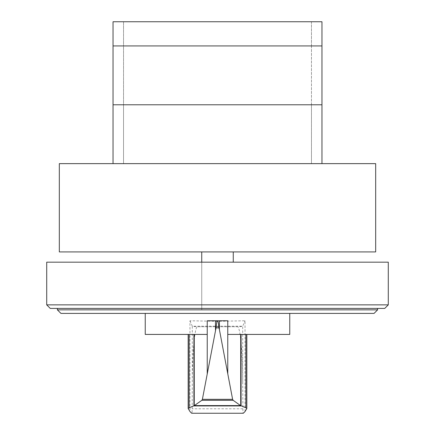 <?xml version="1.0" encoding="UTF-8"?>
<svg xmlns="http://www.w3.org/2000/svg" width="435" height="435" viewBox="0 0 435 435"><rect width="100%" height="100%" fill="white"/><g stroke="black" fill="none" stroke-linecap="round" stroke-linejoin="round"><path stroke-width="0.33" stroke-dasharray="2.17 1.63" d="M321.965 163.636L321.965 104.781L311.455 104.781L321.965 104.781L321.965 45.925L113.035 45.925L321.965 45.925L311.455 45.925L311.455 104.781L321.965 104.781L311.455 104.781L311.455 45.925L321.965 45.925L311.455 45.925L311.455 21.75L321.965 21.75L321.965 45.925L311.455 45.925L311.455 21.75L321.965 21.75L113.035 21.75L123.545 21.75L123.545 45.925L113.035 45.925L123.545 45.925L123.545 104.781L113.035 104.781L113.035 21.75L123.545 21.75L123.545 45.925L113.035 45.925L123.545 45.925L123.545 163.636L113.035 163.636L113.035 104.781L123.545 104.781L123.545 163.636L113.035 163.636L321.965 163.636L113.035 163.636M311.455 104.781L311.455 163.636L311.455 104.781M321.965 104.781L113.035 104.781L321.965 104.781M377.613 309.845L57.387 309.845L60.943 313.407L374.056 313.407L377.613 309.845L377.613 308.42L57.387 308.42L377.613 308.42M57.387 309.845L57.387 308.42M388.286 304.864L384.73 308.42L50.27 308.42L46.714 304.864L388.286 304.864L388.286 262.169L46.714 262.169L46.714 304.864M59.323 251.919L375.677 251.919M375.677 163.636L59.323 163.636M227.771 334.423L289.759 334.423M245.03 411.526L245.03 320.764L217.5 321.334L189.97 320.764L189.97 334.423L188.17 334.423L207.229 334.423M145.241 334.423L189.97 334.423L189.97 411.526M289.759 313.407L145.241 313.407L289.759 313.407M189.97 320.764L192.303 326.196C192.738 326.516 194.488 326.69 197.561 326.723L237.472 326.723C240.528 326.69 242.268 326.516 242.697 326.196L245.03 320.764M192.036 413.25L242.964 413.25L242.697 382.251C242.638 352.23 240.191 326.255 237.472 326.739L197.561 326.739C194.842 326.06 192.379 351.888 192.303 381.919L192.194 408.786L192.036 413.25L191.656 413.25M242.697 382.251L242.697 326.196L192.303 326.196L192.303 381.919M243.344 413.25L242.964 413.25M207.229 320.764L227.771 320.764M201.737 251.919L233.263 251.919L201.737 251.919L201.737 309.725L233.263 309.725L201.737 309.725L201.737 262.169M233.263 251.919L233.263 262.169M188.246 334.423L188.246 408.791M242.806 408.786L192.194 408.786M246.754 334.423L246.754 408.791"/><path stroke-width="0.65" d="M321.965 163.636L321.965 45.925L113.035 45.925L113.035 163.636M113.035 104.781L321.965 104.781L113.035 104.781M321.965 45.925L321.965 21.75L113.035 21.75L113.035 45.925L321.965 45.925M57.387 309.845L377.613 309.845L374.056 313.407L60.943 313.407L57.387 309.845L57.387 308.42M377.613 309.845L377.613 308.42M50.27 308.42L384.73 308.42L388.286 304.864L46.714 304.864L50.27 308.42M388.286 304.864L388.286 262.169L46.714 262.169L46.714 304.864M375.677 251.919L375.677 163.636L59.323 163.636L59.323 251.919L375.677 251.919M217.592 320.791L217.592 320.764C218.087 321.101 218.539 323.466 218.946 327.859L219.392 329.578L219.392 320.764L227.771 320.764L227.771 334.423L289.759 334.423L289.759 313.407M218.946 327.859L216.054 327.859C216.461 323.466 216.913 321.101 217.408 320.764L207.229 320.764L207.229 334.423L145.241 334.423L145.241 313.407M194.238 334.423L194.238 405.659L201.84 400.309L202.389 399.325L216.054 327.859M219.392 329.578L232.611 399.325L233.16 400.309L240.555 405.583L245.905 407.796L246.83 408.574L245.03 411.526L243.344 413.25L191.656 413.25L189.97 411.526L188.17 408.574L189.094 407.796L194.238 405.659M219.392 320.764L217.408 320.791M241.093 405.931L193.907 405.931M240.555 405.583L194.445 405.583M233.16 400.309L201.84 400.309M215.488 320.764L215.488 330.203M240.713 334.423L240.713 405.637M233.263 262.169L233.263 251.919M201.737 262.169L201.737 251.919M207.229 334.423L207.229 373.632M193.928 334.423L193.928 405.877M189.094 334.423L189.094 407.796M232.611 399.325L202.389 399.325M227.771 334.423L227.771 373.632M241.066 334.423L241.066 405.877M245.905 334.423L245.905 407.796M188.17 334.423L188.17 408.574M246.83 334.423L246.83 408.574"/></g></svg>
